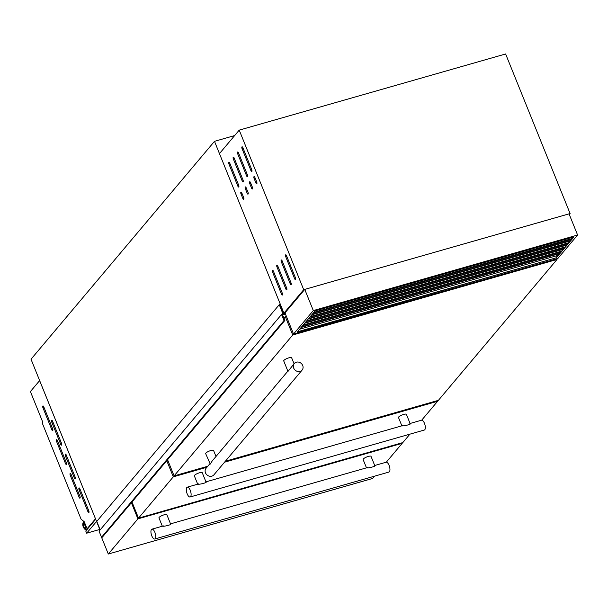 <?xml version="1.0" encoding="UTF-8"?>
<svg xmlns="http://www.w3.org/2000/svg" width="608" height="608" viewBox="0 0 608 608"><rect width="100%" height="100%" fill="white"/><g stroke="black" fill="none" stroke-linecap="round" stroke-linejoin="round"><path stroke-width="0.91" d="M284.384 313.956L283.488 313.933L279.703 304.578L279.254 304.707L282.91 313.758L281.527 314.496L283.982 320.568L284.916 320.234L282.545 314.944L285.456 314.062M281.527 314.496L99.066 531.179L101.521 537.252L102.448 537.016M279.254 304.707L96.786 521.383L100.198 529.826M285.357 313.812L284.688 313.591M386.3 462.194L402.2 443.316L137.91 518.867L108.3 554.025L101.528 537.252L283.982 320.568M283.776 318.394L286.094 315.643M284.126 314.032L284.628 313.439M65.421 455.954A1.36 0.54 74 0 1 65.33 454.244A1.36 0.54 74 0 1 65.451 454.161A1.36 0.54 74 0 1 66.234 454.989L75.156 477.09A1.36 0.54 74 0 1 75.126 478.876A1.36 0.54 74 0 1 74.351 478.048L65.421 455.954L66.5 455.65M79.063 489.714A1.36 0.54 74 0 1 78.972 488.004A1.36 0.54 74 0 1 79.093 487.92A1.36 0.54 74 0 1 79.868 488.748L88.798 510.842A1.36 0.54 74 0 1 88.768 512.635A1.36 0.54 74 0 1 87.985 511.807L79.063 489.714L80.134 489.402M42.932 407.725A1.36 0.54 74 0 1 42.849 406.015A1.36 0.54 74 0 1 42.97 405.939A1.36 0.54 74 0 1 43.746 406.767L52.676 428.86A1.36 0.54 74 0 1 52.645 430.654A1.36 0.54 74 0 1 51.862 429.826L42.932 407.725L44.012 407.421M56.574 441.484A1.36 0.54 74 0 1 56.483 439.774A1.36 0.54 74 0 1 56.605 439.69A1.36 0.54 74 0 1 57.388 440.519L66.31 462.62A1.36 0.54 74 0 1 66.28 464.406A1.36 0.54 74 0 1 65.504 463.577L56.574 441.484L57.654 441.18M70.216 475.243A1.36 0.54 74 0 1 70.125 473.533A1.36 0.54 74 0 1 70.247 473.45A1.36 0.54 74 0 1 71.022 474.278L79.952 496.371A1.36 0.54 74 0 1 79.922 498.165A1.36 0.54 74 0 1 79.139 497.336L70.216 475.243L71.288 474.932M51.786 422.195A1.36 0.54 74 0 1 51.695 420.485A1.36 0.54 74 0 1 51.817 420.409A1.36 0.54 74 0 1 52.592 421.238L61.522 443.331A1.36 0.54 74 0 1 61.492 445.124A1.36 0.54 74 0 1 60.709 444.296L51.786 422.195L52.858 421.891M100.031 530.032L31.016 359.214L214.495 141.33L283.928 313.181L283.419 313.781M234.642 135.569L214.495 141.33M284.985 312.877L283.928 313.181L284.985 312.877L304.752 289.4L569.042 213.856L577.6 235.03L557.832 258.506L293.535 334.058L284.985 312.877M95.471 518.814L87.073 528.785L84.238 521.755L81.077 519.148L42.21 422.94L42.796 422.241L30.4 391.552L39.626 380.6L95.494 518.806M87.073 528.785L87.879 528.557M95.692 519.278L85.774 531.05L86.648 533.201L99.796 529.439M96.558 521.428L86.648 533.201M198.124 484.249C200.442 484.454 208.316 482.197 205.641 482.098M197.706 484.188L194.34 475.866A4.256 1.011 158 0 1 194.53 475.35A4.256 1.011 158 0 1 198.748 473.024A4.256 1.011 158 0 1 202.236 472.674L205.945 481.848L402.922 425.524M410.073 423.48L406.395 414.322A4.256 1.011 158 0 0 402.906 414.664A4.256 1.011 158 0 0 398.688 416.989A4.256 1.011 158 0 0 398.498 417.506L401.858 425.828M409.8 423.738C412.475 423.844 404.601 426.094 402.283 425.889M410.096 423.472L421.534 420.204A5.107 2.029 74 0 1 424.688 423.928A5.107 2.029 74 0 1 424.794 429.719A5.107 2.029 74 0 1 424.338 430.031L190.114 496.987A5.107 2.029 74 0 1 186.96 493.263A5.107 2.029 74 0 1 186.854 487.472A5.107 2.029 74 0 1 187.31 487.16A5.107 2.029 74 0 1 190.464 490.884A5.107 2.029 74 0 1 190.57 496.675A5.107 2.029 74 0 1 190.114 496.987M206.948 467.225L173.295 476.847L138.518 518.145L402.808 442.594L409.914 434.158M421.686 420.181L437.585 401.303L224.55 462.194M437.585 401.303L437.319 400.642M173.295 476.847L166.767 460.689M138.518 518.145L131.989 501.988M216 456.479L213.552 450.429A4.256 1.011 158 0 0 210.064 450.779A4.256 1.011 158 0 0 205.846 453.097A4.256 1.011 158 0 0 205.656 453.621L210.277 464.056L212.154 461.046L287.858 371.146M294.067 363.774L291.62 357.724A4.256 1.011 158 0 0 288.131 358.066A4.256 1.011 158 0 0 283.913 360.392A4.256 1.011 158 0 0 283.723 360.909L287.972 371.427L294.287 363.508A5.107 4.53 -139.9 0 1 296.339 362.193A5.107 4.53 -139.9 0 1 302.054 364.329A5.107 4.53 -139.9 0 1 302.108 370.09A5.107 4.53 -139.9 0 1 300.063 371.404A5.107 4.53 -139.9 0 1 294.348 369.269A5.107 4.53 -139.9 0 1 294.287 363.508M302.108 370.09L213.902 474.84A5.107 4.53 -139.9 0 1 211.85 476.148A5.107 4.53 -139.9 0 1 206.142 474.012A5.107 4.53 -139.9 0 1 206.082 468.251L209.79 463.851M225.355 461.236L438.398 400.338L557.019 259.472L292.729 335.016L174.101 475.882L207.761 466.26M557.019 259.472L556.753 258.818M286.49 316.608L285.41 316.912L283.906 318.706M292.729 335.016L285.41 316.912M174.101 475.882L167.572 459.724M374.688 465.5L386.148 462.224A5.107 2.029 74 0 1 389.302 465.948A5.107 2.029 74 0 1 389.416 471.74A5.107 2.029 74 0 1 388.96 472.051L154.736 539.007A5.107 2.029 74 0 1 151.582 535.283A5.107 2.029 74 0 1 151.468 529.484A5.107 2.029 74 0 1 151.924 529.18A5.107 2.029 74 0 1 155.078 532.897A5.107 2.029 74 0 1 155.184 538.696A5.107 2.029 74 0 1 154.736 539.007A5.107 2.029 74 0 1 151.582 535.283A5.107 2.029 74 0 1 151.468 529.484A5.107 2.029 74 0 1 151.924 529.18A5.107 2.029 74 0 1 155.078 532.897A5.107 2.029 74 0 1 155.184 538.696A5.107 2.029 74 0 1 154.736 539.007L388.96 472.051A5.107 2.029 74 0 0 389.416 471.74A5.107 2.029 74 0 0 389.302 465.948A5.107 2.029 74 0 0 386.148 462.224L374.71 465.492L371.009 456.334A4.256 1.011 158 0 0 367.521 456.684A4.256 1.011 158 0 0 363.303 459.01A4.256 1.011 158 0 0 363.113 459.526L366.48 467.848M162.746 526.262C165.057 526.467 172.938 524.218 170.263 524.119M170.552 523.853L367.544 467.544L170.529 523.86L166.858 514.695A4.256 1.011 158 0 0 163.362 515.044A4.256 1.011 158 0 0 159.152 517.362A4.256 1.011 158 0 0 158.962 517.887L162.321 526.209M374.422 465.758C377.089 465.865 369.216 468.114 366.898 467.909M108.3 554.025L372.598 478.473L374.536 476.178M402.2 443.316L402.002 442.829M137.91 518.867L131.381 502.71M573.481 237.029L555.91 257.891L297.532 331.748M293.535 334.058L313.31 310.574L304.752 289.4M313.31 310.574L577.6 235.03M556.039 258.195L573.982 236.884L315.104 310.886L297.152 332.196L555.91 257.891M556.913 256.698L556.548 255.793M558.532 252.502L303.035 325.212M560.994 251.856L302.678 325.637M562.081 248.292L306.584 321.001M564.543 247.646L306.227 321.427M565.63 244.074L310.133 316.783M568.092 243.428L309.776 317.209M569.179 239.864L313.682 312.573M571.642 239.218L313.325 312.998M313.857 312.36L572.234 238.503M310.308 316.578L568.685 242.721M306.759 320.788L565.136 246.932M303.21 325.006L561.587 251.15M299.668 329.217L558.038 255.36M238.701 185.258A1.36 0.54 74 0 1 238.784 186.968A1.36 0.54 74 0 1 238.663 187.051A1.36 0.54 74 0 1 237.888 186.223L228.958 164.13A1.36 0.54 74 0 1 228.988 162.336A1.36 0.54 74 0 1 229.771 163.164L238.701 185.258M243.056 180.082A1.36 0.54 74 0 1 243.147 181.792A1.36 0.54 74 0 1 243.025 181.876A1.36 0.54 74 0 1 242.242 181.047L233.32 158.946A1.36 0.54 74 0 1 233.35 157.16A1.36 0.54 74 0 1 234.133 157.989L243.056 180.082M247.418 174.906A1.36 0.54 74 0 1 247.509 176.616A1.36 0.54 74 0 1 247.388 176.7A1.36 0.54 74 0 1 246.605 175.872L237.675 153.771A1.36 0.54 74 0 1 237.713 151.977A1.36 0.54 74 0 1 238.488 152.813L247.418 174.906M251.773 169.731A1.36 0.54 74 0 1 251.864 171.433A1.36 0.54 74 0 1 251.742 171.517A1.36 0.54 74 0 1 250.967 170.688L242.037 148.595A1.36 0.54 74 0 1 242.068 146.802A1.36 0.54 74 0 1 242.85 147.63L251.773 169.731M243.656 197.532A1.36 0.54 74 0 1 243.747 199.242A1.36 0.54 74 0 1 243.626 199.325A1.36 0.54 74 0 1 242.843 198.497L240.988 193.891A1.36 0.54 74 0 1 241.019 192.105A1.36 0.54 74 0 1 241.794 192.934L243.656 197.532M248.018 192.356A1.36 0.54 74 0 1 248.11 194.066A1.36 0.54 74 0 1 247.988 194.15A1.36 0.54 74 0 1 247.205 193.321L245.343 188.716A1.36 0.54 74 0 1 245.374 186.922A1.36 0.54 74 0 1 246.156 187.75L248.018 192.356M252.373 187.18A1.36 0.54 74 0 1 252.464 188.89A1.36 0.54 74 0 1 252.343 188.974A1.36 0.54 74 0 1 251.568 188.146L249.706 183.54A1.36 0.54 74 0 1 249.736 181.746A1.36 0.54 74 0 1 250.519 182.575L252.373 187.18M256.736 182.005A1.36 0.54 74 0 1 256.827 183.715A1.36 0.54 74 0 1 256.705 183.791A1.36 0.54 74 0 1 255.922 182.962L254.068 178.364A1.36 0.54 74 0 1 254.098 176.571A1.36 0.54 74 0 1 254.874 177.399L256.736 182.005M282.332 293.269A1.36 0.54 74 0 1 282.424 294.979A1.36 0.54 74 0 1 282.302 295.062A1.36 0.54 74 0 1 281.527 294.234L272.597 272.133A1.36 0.54 74 0 1 272.627 270.347A1.36 0.54 74 0 1 273.41 271.176L282.332 293.269M286.695 288.093A1.36 0.54 74 0 1 286.786 289.803A1.36 0.54 74 0 1 286.664 289.879A1.36 0.54 74 0 1 285.882 289.051L276.959 266.958A1.36 0.54 74 0 1 276.99 265.164A1.36 0.54 74 0 1 277.765 265.992L286.695 288.093M291.057 282.91A1.36 0.54 74 0 1 291.148 284.62A1.36 0.54 74 0 1 291.027 284.704A1.36 0.54 74 0 1 290.244 283.875L281.314 261.782A1.36 0.54 74 0 1 281.344 259.988A1.36 0.54 74 0 1 282.127 260.817L291.057 282.91M295.412 277.734A1.36 0.54 74 0 1 295.503 279.444A1.36 0.54 74 0 1 295.382 279.528A1.36 0.54 74 0 1 294.606 278.7L285.676 256.606A1.36 0.54 74 0 1 285.707 254.813A1.36 0.54 74 0 1 286.49 255.641L295.412 277.734M239.225 130.127L219.458 153.604L283.928 313.181L303.704 289.704L570.099 213.552L505.62 53.975L239.225 130.127L303.704 289.704M570.099 213.552L569.301 214.495M102.19 537.168L284.658 320.492M102.091 537.084L284.559 320.408M102.174 537.13L284.643 320.454M102.281 537.214L284.749 320.53M282.53 314.207L282.91 313.758M86.328 530.396L83.775 521.375A6.414 5.692 40.1 0 0 86.359 530.358M83.798 521.39A6.414 5.692 40.1 0 0 86.556 530.13M83.927 521.497A6.27 5.563 40.1 0 0 86.746 529.902M61.712 444.007L60.709 444.296M80.142 497.048L79.139 497.336M66.508 463.296L65.504 463.577M52.866 429.537L51.862 429.826M88.988 511.518L87.985 511.807M75.354 477.766L74.351 478.048M311.813 314.792L570.19 240.943M312.17 314.366L570.547 240.51M308.264 319.01L566.641 245.153M308.621 318.584L566.998 244.728M304.714 323.22L563.092 249.364M305.072 322.795L563.449 248.938M301.165 327.438L559.542 253.582M301.522 327.013L559.9 253.156M295.61 278.411L294.606 278.7M286.756 256.295L285.676 256.606M291.247 283.586L290.244 283.875M282.393 261.47L281.314 261.782M286.885 288.77L285.882 289.051M278.031 266.654L276.959 266.958M282.53 293.945L281.527 294.234M273.676 271.829L272.597 272.133M256.926 182.681L255.922 182.962M255.14 178.053L254.068 178.364M252.571 187.857L251.568 188.146M250.785 183.236L249.706 183.54M248.208 193.032L247.205 193.321M246.422 188.412L245.343 188.716M243.854 198.208L242.843 198.497M242.06 193.587L240.988 193.891M243.116 148.291L242.037 148.595M251.97 170.407L250.967 170.688M238.754 153.467L237.675 153.771M247.608 175.583L246.605 175.872M234.392 158.642L233.32 158.946M243.253 180.758L242.242 181.047M230.037 163.818L228.958 164.13M238.891 185.934L237.888 186.223M102.387 537.138L284.856 320.454M198.77 483.884L187.31 487.16M163.385 525.905L151.924 529.18L163.385 525.905"/></g></svg>
